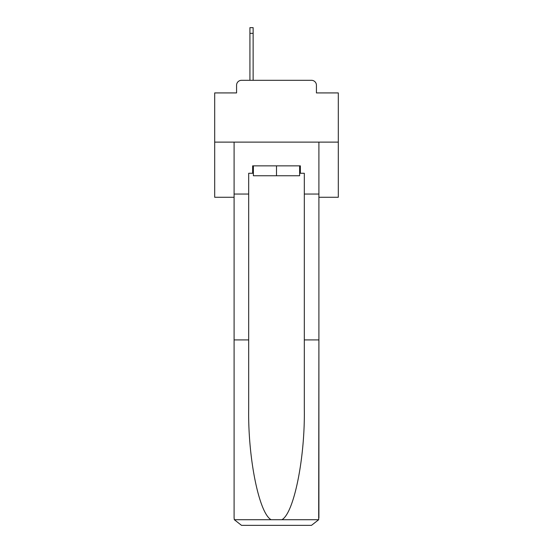 <?xml version="1.0" encoding="UTF-8"?>
<svg xmlns="http://www.w3.org/2000/svg" width="553" height="553" viewBox="0 0 553 553"><rect width="100%" height="100%" fill="white"/><g stroke="black" fill="none" stroke-linecap="round" stroke-linejoin="round"><path stroke-width="0.83" d="M236.573 85.259L236.573 92.925L236.573 85.259A4.942 4.942 0 0 1 241.516 80.309L249.921 80.309L249.921 27.65L253.136 27.65L253.136 33.339L249.921 33.339M318.901 197.262L338.312 197.262L338.312 92.925L316.427 92.925L316.427 85.259A4.942 4.942 0 0 0 311.484 80.309L241.516 80.309M338.312 142.121L214.688 142.121L214.688 92.925L236.573 92.925M214.688 142.121L214.688 197.262L234.099 197.262M253.136 33.339L253.136 80.309L257.214 80.309M295.786 80.309L311.484 80.309M316.427 92.925L316.427 85.259M299.615 173.276L300.362 173.276L300.362 165.859L252.638 165.859L252.638 173.276L248.684 173.276L248.684 339.915L234.099 339.915L234.099 517.933L234.313 519.709L241.516 525.35L311.484 525.35L318.687 519.709L318.901 339.915L318.901 517.933M292.696 525.35L311.484 525.35L292.696 525.35M248.684 339.915L248.684 409.082C247.917 458.209 259.081 513.253 271.115 519.709L281.885 519.709C293.92 513.253 305.083 458.209 304.316 409.082L304.316 173.276L300.362 173.276M234.099 517.933L234.099 142.121L318.901 142.121L318.901 194.048L304.316 194.048M248.684 194.048L234.099 194.048M318.901 194.048L318.901 339.915L304.316 339.915M252.638 173.276L253.385 173.276M253.385 165.859L253.385 175.75L299.615 175.75L299.615 165.859M276.5 165.859L276.5 175.75M234.313 519.709L271.115 519.709M281.885 519.709L318.687 519.709"/></g></svg>
